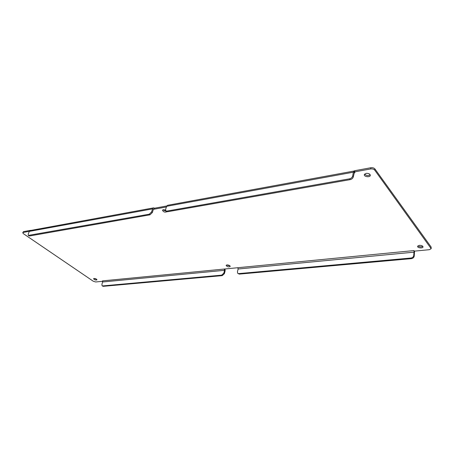 <?xml version="1.0" encoding="UTF-8"?>
<svg xmlns="http://www.w3.org/2000/svg" width="454" height="454" viewBox="0 0 454 454"><rect width="100%" height="100%" fill="white"/><g stroke="black" fill="none" stroke-linecap="round" stroke-linejoin="round"><path stroke-width="0.68" d="M366.077 173.366L364.318 174.637C363.819 176.788 370.101 177.61 370.311 175.42C370.033 173.916 368.625 173.229 366.077 173.366M165.5 210.054L163.275 209.708L162.481 210.23C163.463 212.035 164.944 212.534 166.936 211.729M227 264.932L226.126 265.408C227.199 266.89 228.566 267.247 230.218 266.47C229.957 265.522 228.884 265.005 227 264.932M30.906 235.739L32.177 235.518M94.057 278.461L93.569 278.711C94.426 279.88 95.561 280.271 96.974 279.88C96.668 279.068 95.698 278.597 94.057 278.461M419.36 245.353L417.606 246.357C417.288 247.986 422.963 248.576 423.02 246.914C422.753 245.847 421.528 245.33 419.36 245.353M414.598 251.119L413.821 250.591L414.065 251.176L429.382 249.689L431.181 248.673L431.141 247.044L374.913 168.933C374 167.929 372.655 167.532 370.878 167.736L354.773 170.698L354.563 171.89L370.685 168.945C372.462 168.74 373.807 169.138 374.726 170.142L431.181 248.673M354.041 172.838L354.914 172.679L354.563 171.89L354.341 172.48L354.103 171.027L354.773 170.698M166.743 205.974L154.598 208.199L154.275 209.175L166.391 206.973M102.746 281.293L95.72 281.968L93.314 281.264L23.392 233.679L22.723 232.715L23.126 232.471L29.362 231.33M414.065 251.176L413.736 255.574C413.424 256.93 412.51 257.747 410.984 258.02L238.673 273.609L237.748 273.348L237.408 271.895L238.134 269.006L237.822 267.718L102.485 280.89L102.718 281.168M364.613 174.064C366.242 175.732 368.115 175.976 370.214 174.796M162.895 209.822L166.226 211.246M226.552 265.028L230.03 265.93M94.12 278.455L96.708 279.341M417.935 245.83C419.456 246.942 421.079 247.112 422.816 246.329M354.75 172.707L354.347 172.475M165.835 210.911L165.614 209.413L166.607 206.315L167.577 205.299L354.097 171.027L353.36 172.197L352.713 175.914C352.293 177.406 351.248 178.371 349.58 178.808L166.76 211.104L165.835 210.911L167.492 211.74L350.221 179.631C351.89 179.199 352.934 178.235 353.348 176.748L354.347 172.48M152.328 212.546L151.591 211.922L149.218 214.203L28.279 235.416L29.476 235.989L149.956 214.821L152.328 212.546L153.333 209.498L153.798 209.022L154.275 209.175L153.401 209.334M30.514 230.343L23.483 231.636L22.723 232.715M224.259 269.04L224.565 270.306L223.822 273.155L221.677 275.147L102.587 285.918L102.11 285.81L101.912 284.437L102.769 281.287M30.566 230.331L29.334 231.392L152.601 208.874L153.583 207.87L30.361 230.507M154.598 208.199L153.583 207.87M151.591 211.922L152.601 208.874M28.279 235.416L28.227 234.009L29.334 231.392M102.11 285.81L103.194 286.332L222.256 275.635L224.407 273.643L225.144 270.8L225.036 268.967M237.748 273.348L239.252 274.108L411.466 258.638C412.987 258.366 413.9 257.554 414.213 256.192L414.547 251.107M413.821 250.591L237.822 267.718M431.141 247.044L431.022 248.162M374.913 168.933L374.726 170.142M370.878 167.736L370.685 168.945M23.483 231.636L23.126 232.471M224.565 270.306L102.774 281.974M414.133 252.14L238.134 269.006M352.713 175.914L353.348 176.748M223.822 273.155L224.407 273.643M414.213 256.192L413.736 255.574M166.607 206.315L353.36 172.197M349.58 178.808L350.221 179.631M166.76 211.104L167.492 211.74M149.956 214.821L149.218 214.203M28.738 235.49L29.476 235.989M103.194 286.332L102.587 285.918M222.256 275.635L221.677 275.147M238.673 273.609L239.252 274.108M411.466 258.638L410.984 258.02"/></g></svg>
